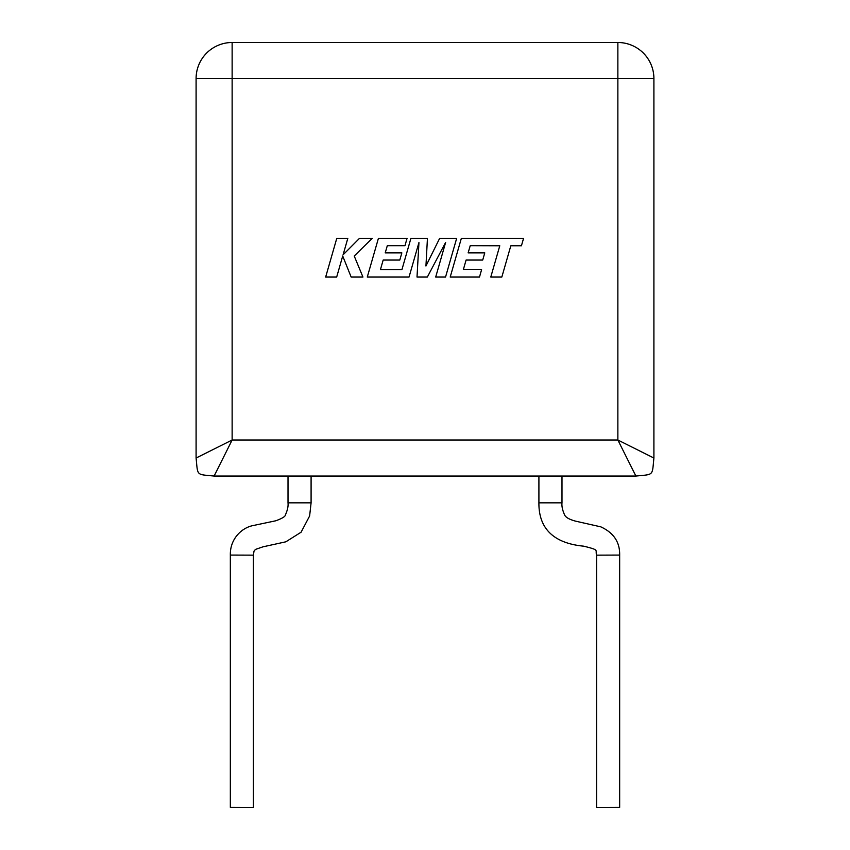 <?xml version="1.0" encoding="UTF-8"?>
<svg xmlns="http://www.w3.org/2000/svg" width="850" height="850" viewBox="0 0 850 850"><rect width="100%" height="100%" fill="white"/><g stroke="black" fill="none" stroke-linecap="round" stroke-linejoin="round"><path stroke-width="0.64" stroke-dasharray="4.25 3.19" d="M470.231 245.671L499.779 245.778L490.779 277.058L501.829 277.058L510.818 245.778L521.433 245.778L523.579 238.287L461.359 238.287L450.203 277.058L479.496 277.058L481.589 269.673L463.335 269.673L466.087 260.047L482.715 260.047L484.766 252.875L468.127 252.875L470.231 245.671M456.684 238.287L439.684 238.287L425.946 265.986L427.444 238.287L410.933 238.287L401.912 269.684L380.418 269.684L383.169 260.047L399.797 260.047L401.848 252.875L385.209 252.875L387.313 245.671L404.972 245.671L407.065 238.287L378.431 238.287L367.274 277.058L409.031 277.058L418.944 242.548L417.01 277.058L427.337 277.058L445.644 242.377L435.689 277.058L445.538 277.058L456.684 238.287M336.791 238.287L325.656 277.058L336.674 277.058L342.709 256.009L351.156 277.058L362.95 277.058L354.227 256.009L372.321 238.287L359.561 238.287L343.092 254.819L347.831 238.287L336.791 238.287M550.449 476.053L538.911 476.053L550.449 476.053M619.661 807.404L596.594 807.5M299.551 476.053L311.089 476.053L299.551 476.053M230.339 807.404L253.406 807.5M219.757 464.769L214.115 476.053L635.885 476.053L617.865 440.002L232.135 440.002L218.971 446.59M232.135 440.002L232.135 78.551L617.865 78.551L617.865 42.5L232.135 42.5A36.051 36.051 0 0 0 196.095 78.551L196.095 458.033M642.621 452.391L653.905 458.033L653.905 78.551L617.865 78.551L617.865 440.002M222.466 459.351L225.558 453.178M212.798 449.671L207.379 452.391M202.714 454.718L199.134 456.514M637.202 449.671L631.029 446.59M619.661 555.071L596.594 555.156M561.988 502.839L538.911 502.839M288.012 502.839L311.089 502.839M230.339 555.071L253.406 555.156M232.135 42.5A36.051 36.051 0 0 0 196.095 78.551L232.135 78.551L232.135 42.5"/><path stroke-width="1.27" d="M470.231 245.671L499.779 245.778L490.779 277.058L501.829 277.058L510.818 245.778L521.433 245.778L523.579 238.287L461.359 238.287L450.203 277.058L479.496 277.058L481.589 269.673L463.335 269.673L466.087 260.047L482.715 260.047L484.766 252.875L468.127 252.875L470.231 245.671M456.684 238.287L439.684 238.287L425.946 265.986L427.444 238.287L410.933 238.287L401.912 269.684L380.418 269.684L383.169 260.047L399.797 260.047L401.848 252.875L385.209 252.875L387.313 245.671L404.972 245.671L407.065 238.287L378.431 238.287L367.274 277.058L409.031 277.058L418.944 242.548L417.01 277.058L427.337 277.058L445.644 242.377L435.689 277.058L445.538 277.058L456.684 238.287M336.791 238.287L325.656 277.058L336.674 277.058L342.709 256.009L351.156 277.058L362.95 277.058L354.227 256.009L372.321 238.287L359.561 238.287L343.092 254.819L347.831 238.287L336.791 238.287M619.661 555.071L596.594 555.156L596.594 807.5L619.661 807.404L619.661 555.071C619.958 542.162 613.657 532.748 600.78 526.841L575.652 521.167C569.479 519.52 565.803 517.469 564.634 515.004C562.487 510.202 561.606 506.154 561.988 502.839L561.988 476.053M253.406 807.5L230.339 807.404L230.339 555.071L253.406 555.156L253.406 807.5M635.885 476.053L214.115 476.053C195.893 474.204 197.944 476.244 196.095 458.033L196.095 78.551A36.051 36.051 0 0 1 232.135 42.5L617.865 42.5A36.051 36.051 0 0 1 653.905 78.551L653.905 458.033C652.056 476.244 654.107 474.204 635.885 476.053C654.107 474.204 652.056 476.244 653.905 458.033L617.865 440.002L635.885 476.053M199.134 456.514L196.095 458.033C197.944 476.244 195.893 474.204 214.115 476.053L232.135 440.002L617.865 440.002L617.865 78.551L232.135 78.551L232.135 440.002L225.558 453.178M219.757 464.769L222.466 459.351M218.971 446.59L212.798 449.671M207.379 452.391L202.714 454.718M642.621 452.391L637.202 449.671M631.029 446.59L617.865 440.002M653.905 78.551A36.051 36.051 0 0 0 617.865 42.5A36.051 36.051 0 0 1 653.905 78.551A36.051 36.051 0 0 0 617.865 42.5L617.865 78.551L653.905 78.551M196.095 458.033L232.135 440.002M596.594 555.156C594.936 549.769 600.227 550.29 583.748 546.178C558.662 543.798 538.602 532.525 538.911 502.839L561.988 502.839M253.406 555.156L254.001 551.161L255.436 549.429L263.022 546.816L285.844 541.811L301.091 532.206L309.623 515.971L311.089 502.839L288.012 502.839L288.012 476.053M196.095 78.551A36.051 36.051 0 0 1 232.135 42.5L232.135 78.551L196.095 78.551M311.089 502.839L311.089 476.053M288.012 502.839C288.394 506.154 287.513 510.202 285.366 515.004C285.292 516.534 282.104 518.468 275.783 520.784L252.673 525.651C241.984 527.808 229.925 538.688 230.339 555.071M538.911 502.839L538.911 476.053"/></g></svg>
